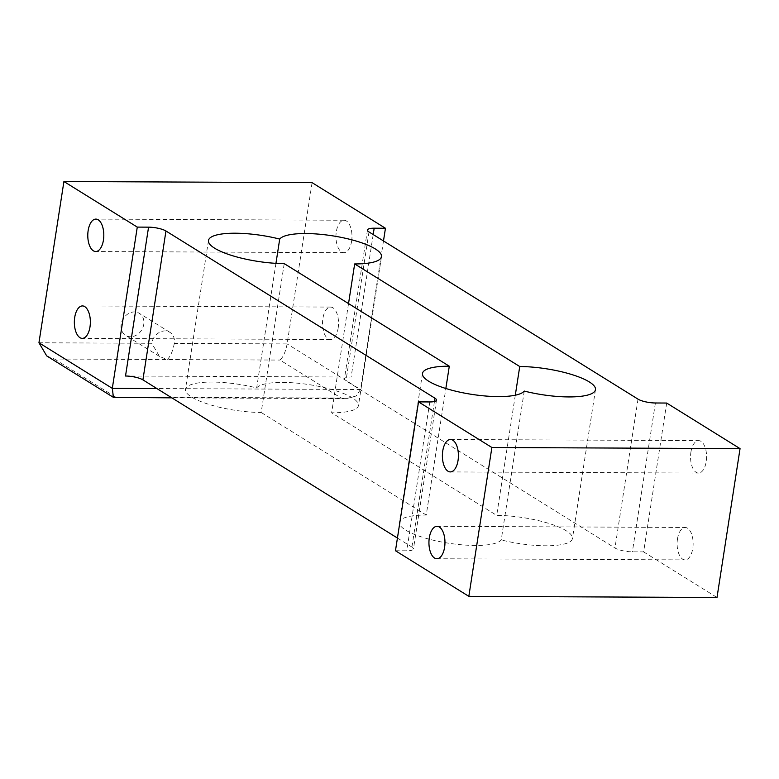 <?xml version="1.0" encoding="UTF-8"?>
<svg xmlns="http://www.w3.org/2000/svg" width="779" height="779" viewBox="0 0 779 779"><rect width="100%" height="100%" fill="white"/><g stroke="black" fill="none" stroke-linecap="round" stroke-linejoin="round"><path stroke-width="0.58" stroke-dasharray="3.9 2.92" d="M312.087 182.656L287.12 343.919L174.311 343.393A12.97 10.789 121.9 0 0 169.88 332.321A12.97 10.789 121.9 0 0 164.953 330.939A12.97 10.789 121.9 0 0 151.759 343.286L38.95 342.77M130.551 336.752A12.97 10.789 -58.1 0 1 125.614 335.359A12.97 10.789 -58.1 0 1 121.952 321.386A12.97 10.789 -58.1 0 1 134.387 311.941A12.97 10.789 -58.1 0 1 139.314 313.324A12.97 10.789 -58.1 0 1 142.985 327.297A12.97 10.789 -58.1 0 1 130.551 336.752M174.311 343.393C172.831 351.115 170.465 356.5 167.232 359.547L159.52 356.431L151.759 343.286M690.924 452.102A16.213 8.014 90.3 0 1 698.646 440.632A16.213 8.014 90.3 0 1 706.212 461.596A16.213 8.014 90.3 0 1 698.49 473.067A16.213 8.014 90.3 0 1 690.924 452.102M677.487 538.932A16.213 8.014 90.3 0 1 685.199 527.471A16.213 8.014 90.3 0 1 692.765 548.435A16.213 8.014 90.3 0 1 685.053 559.897A16.213 8.014 90.3 0 1 677.487 538.932M351.611 241.217A16.213 8.014 -89.7 0 0 344.045 220.253A16.213 8.014 -89.7 0 0 336.324 231.714A16.213 8.014 -89.7 0 0 343.89 252.688A16.213 8.014 -89.7 0 0 351.611 241.217M338.164 328.047A16.213 8.014 -89.7 0 0 330.598 307.082A16.213 8.014 -89.7 0 0 322.886 318.553A16.213 8.014 -89.7 0 0 330.452 339.517A16.213 8.014 -89.7 0 0 338.164 328.047M524.257 391.068L501.218 539.925A51.891 13.116 -171.2 0 1 475.161 545.456A51.891 13.116 -171.2 0 1 423.591 537.598A51.891 13.116 -171.2 0 1 399.423 522.319A51.891 13.116 -171.2 0 1 426.249 515.065L445.841 388.497M284.218 263.614L261.179 412.471A51.891 13.116 -171.2 0 1 209.609 404.603A51.891 13.116 -171.2 0 1 185.441 389.334A51.891 13.116 -171.2 0 1 256.661 387.932A51.891 13.116 -171.2 0 1 312.739 385.216A51.891 13.116 -171.2 0 1 358.457 405.538A51.891 13.116 -171.2 0 1 331.63 412.792L496.7 515.386A51.891 13.116 -171.2 0 1 548.27 523.245A51.891 13.116 -171.2 0 1 572.438 538.523A51.891 13.116 -171.2 0 1 545.612 545.787A51.891 13.116 -171.2 0 1 501.218 539.925M287.12 343.919C285.63 351.641 283.274 357.025 280.031 360.073L341.173 398.069L346.314 398.653L356.11 396.014L360.482 389.51L287.12 343.919M261.179 412.471L426.249 515.065M666.688 403.045L643.639 551.902L632.363 551.844A12.97 3.282 -171.2 0 1 614.962 547.997L345.964 380.804A12.97 3.282 -171.2 0 1 344.415 378.876A12.97 3.282 -171.2 0 1 351.125 377.055L125.516 376.014M643.639 551.902L717.001 597.493M395.469 550.743L406.755 550.802A12.97 3.282 8.8 0 0 413.454 548.981A12.97 3.282 8.8 0 0 411.916 547.053L397.436 538.046M383.482 240.954L360.482 389.51L156.92 388.565M515.299 395.196L496.7 515.386M348.534 303.576L331.63 412.792M275.951 263.341L256.661 387.932M341.173 398.069L115.565 397.017L114.143 397.572M46.711 355.906L54.423 359.022L280.031 360.073M655.402 402.986L632.363 551.844M373.19 234.547L351.125 377.055M369.003 231.947L345.964 380.804M638.011 399.14L614.962 547.997M429.794 401.945L406.755 550.802M434.448 401.506L411.916 547.053M115.565 397.017L54.423 359.022M159.52 356.431L125.614 335.359M450.466 439.483L698.646 440.632M437.029 526.312L685.199 527.471M344.045 220.253L95.875 219.103M330.598 307.082L82.428 305.933M422.471 373.462L399.423 522.319M595.477 389.666L572.438 538.523M381.496 256.68L358.457 405.538M208.48 240.477L185.441 389.334M330.452 339.517L82.282 338.368M343.89 252.688L95.72 251.529M436.883 558.747L685.053 559.897M450.32 471.918L698.49 473.067M367.464 230.019L344.415 378.876M436.503 400.124L413.454 548.981M171.838 397.845L346.314 398.653M169.88 332.321L139.314 313.324"/><path stroke-width="1.17" d="M442.754 450.953A16.213 8.014 90.3 0 1 450.466 439.483A16.213 8.014 90.3 0 1 458.042 460.447A16.213 8.014 90.3 0 1 450.32 471.918A16.213 8.014 90.3 0 1 442.754 450.953M429.307 537.783A16.213 8.014 90.3 0 1 437.029 526.312A16.213 8.014 90.3 0 1 444.595 547.286A16.213 8.014 90.3 0 1 436.883 558.747A16.213 8.014 90.3 0 1 429.307 537.783M103.441 240.068A16.213 8.014 -89.7 0 0 95.875 219.103A16.213 8.014 -89.7 0 0 88.154 230.565A16.213 8.014 -89.7 0 0 95.72 251.529A16.213 8.014 -89.7 0 0 103.441 240.068M89.994 326.898A16.213 8.014 -89.7 0 0 82.428 305.933A16.213 8.014 -89.7 0 0 74.716 317.404A16.213 8.014 -89.7 0 0 82.282 338.368A16.213 8.014 -89.7 0 0 89.994 326.898M449.298 366.208L284.218 263.614A51.891 13.116 -171.2 0 1 232.648 255.755A51.891 13.116 -171.2 0 1 208.48 240.477A51.891 13.116 -171.2 0 1 279.71 239.075A51.891 13.116 -171.2 0 1 335.788 236.358A51.891 13.116 -171.2 0 1 381.496 256.68A51.891 13.116 -171.2 0 1 354.669 263.935L519.739 366.529A51.891 13.116 -171.2 0 1 571.309 374.397A51.891 13.116 -171.2 0 1 595.477 389.666A51.891 13.116 -171.2 0 1 568.651 396.93A51.891 13.116 -171.2 0 1 524.257 391.068A51.891 13.116 -171.2 0 1 498.209 396.599A51.891 13.116 -171.2 0 1 446.64 388.74A51.891 13.116 -171.2 0 1 422.471 373.462A51.891 13.116 -171.2 0 1 449.298 366.208L445.841 388.497M468.831 596.344L491.88 447.487L418.518 401.886L395.469 550.743L468.831 596.344L717.001 597.493L740.05 448.636L666.688 403.045L655.402 402.986A12.97 3.282 -171.2 0 1 638.011 399.14L369.003 231.947A12.97 3.282 -171.2 0 1 367.464 230.019A12.97 3.282 -171.2 0 1 374.173 228.198L385.449 228.257L312.087 182.656L63.917 181.507L38.95 342.77L46.711 355.906L113.422 397.368L112.312 388.361L156.92 388.565M397.436 538.046L142.908 379.86A12.97 3.282 8.8 0 0 125.516 376.014L148.565 227.156L137.279 227.098L63.917 181.507M418.518 401.886L429.794 401.945A12.97 3.282 8.8 0 0 436.503 400.124A12.97 3.282 8.8 0 0 434.964 398.196L165.956 231.003A12.97 3.282 8.8 0 0 148.565 227.156M491.88 447.487L740.05 448.636M137.279 227.098L112.312 388.361L38.95 342.77M385.449 228.257L383.482 240.954M519.739 366.529L515.299 395.196M354.669 263.935L348.534 303.576M279.71 239.075L275.951 263.341M171.838 397.845L113.422 397.368M374.173 228.198L373.19 234.547M434.964 398.196L434.448 401.506M165.956 231.003L142.908 379.86"/></g></svg>
